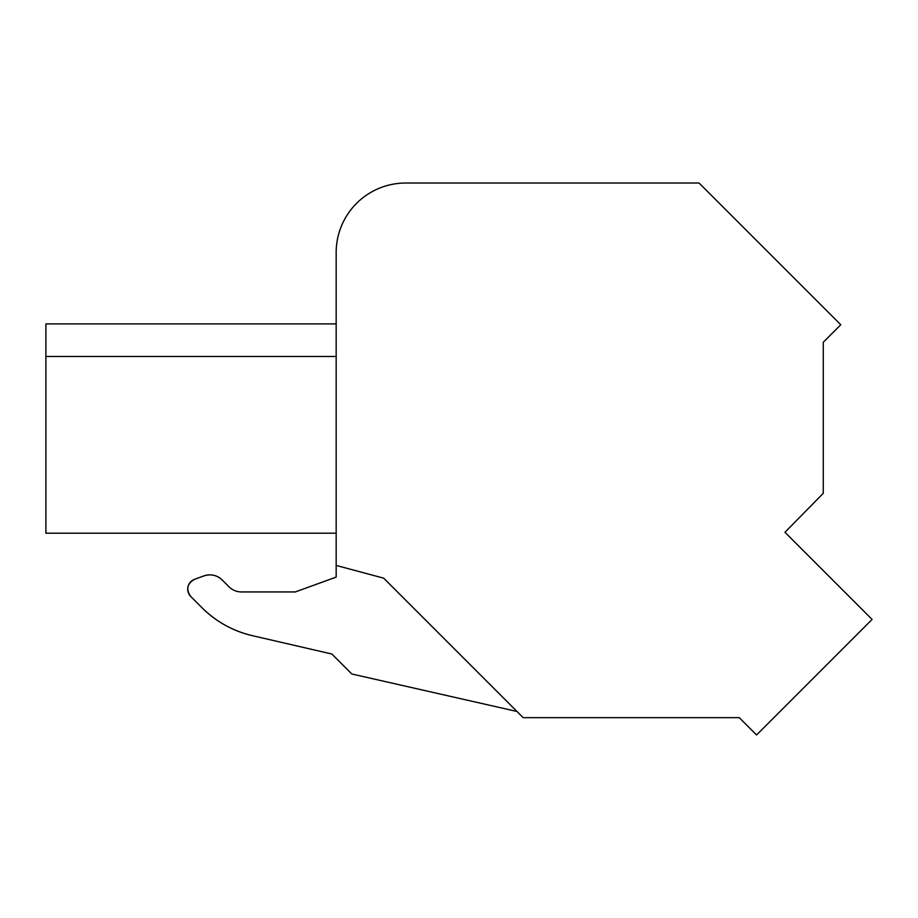<?xml version="1.0" encoding="UTF-8"?>
<svg xmlns="http://www.w3.org/2000/svg" width="918" height="918" viewBox="0 0 918 918"><rect width="100%" height="100%" fill="white"/><g stroke="black" fill="none" stroke-linecap="round" stroke-linejoin="round"><path stroke-width="1.38" d="M516.983 711.473L351.824 673.996L331.846 654.018L252.335 635.658A104.285 104.285 0 0 1 202.052 607.785A104.285 104.285 0 0 0 252.335 635.658C232.977 631.045 216.212 621.761 202.052 607.785L190.749 596.482A10.431 10.431 0 0 1 194.559 579.315A10.431 10.431 0 0 0 190.749 596.482C185.815 589.402 187.088 583.676 194.559 579.315L203.911 575.907C210.761 573.727 216.843 575.07 222.145 579.946L229.041 586.843C232.461 590.148 236.557 591.846 241.331 591.938L295.286 591.938L336.172 577.101L336.172 252.553A69.527 69.527 0 0 1 405.699 183.026L467.996 183.026M405.699 183.026L699.068 183.026L840.773 324.743L823.274 342.242L823.274 493.299L784.959 532.291L872.1 619.432L756.57 734.974L739.242 717.646L523.157 717.646L383.667 578.156L336.172 565.431M336.172 283.719L336.172 252.553L336.172 283.719M336.172 323.893L45.9 323.893L45.9 533.197L336.172 533.197M222.145 579.946A17.385 17.385 0 0 0 203.911 575.907A17.385 17.385 0 0 1 222.145 579.946M45.9 356.482L336.172 356.482"/></g></svg>
